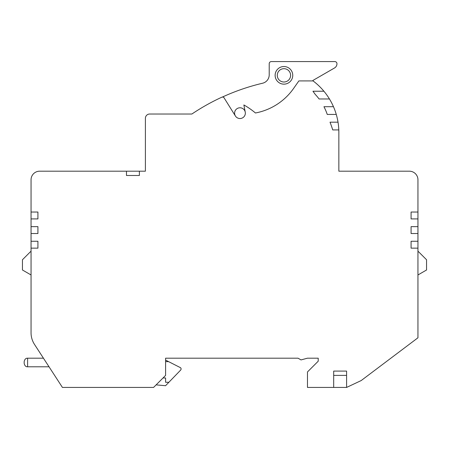<?xml version="1.0" encoding="UTF-8"?>
<svg xmlns="http://www.w3.org/2000/svg" width="449" height="449" viewBox="0 0 449 449"><rect width="100%" height="100%" fill="white"/><g stroke="black" fill="none" stroke-linecap="round" stroke-linejoin="round"><path stroke-width="0.67" d="M346.589 387.431L346.589 371.093L333.691 371.093L333.691 387.431L346.589 387.431L361.204 380.55L417.952 337.788L417.952 179.791A8.598 8.598 0 0 0 409.353 171.192L338.849 171.192L338.849 132.506A64.482 64.482 0 0 0 313.06 80.915L298.871 80.915L293.663 88.352A60.183 60.183 0 0 1 255.447 112.985A73.939 73.939 0 0 0 243.858 104.954L245.249 112.132A5.371 5.371 0 0 0 238.009 108.158A5.371 5.371 0 0 0 239.974 118.53A5.371 5.371 0 0 0 245.249 112.132M139.381 175.492L126.483 175.492L139.381 175.492L139.381 171.192L39.647 171.192A8.598 8.598 0 0 0 31.048 179.791L31.048 332.737A21.496 21.496 0 0 0 34.517 344.445L62.428 387.431L153.569 387.431L165.602 375.392L165.602 358.195L298.041 358.195L301.021 359.918L307.436 358.195L318.218 358.195L318.218 361.204L307.47 371.952L307.47 387.431L333.691 387.431M163.026 377.974L165.602 377.974L165.602 382.273L168.88 382.273L180.599 370.139A1.717 1.717 0 0 0 180.599 367.748L165.602 360.109L165.602 358.195M235.416 116.005L223.72 97.281A73.939 73.939 0 0 0 223.001 97.124A2.15 2.15 0 0 0 221.654 97.276A214.948 214.948 0 0 0 191.88 114.018L149.697 114.018A4.299 4.299 0 0 0 145.397 118.317L145.397 171.192L139.381 171.192M191.88 114.018L152.278 114.018M222.277 97.096A214.948 214.948 0 0 1 262.586 83.228A8.598 8.598 0 0 0 269.209 74.86L269.209 63.719A2.15 2.15 0 0 1 271.359 61.569L334.814 61.569L271.359 61.569M312.858 80.915L312.858 80.483L334.494 67.995A4.933 4.933 0 0 0 336.963 63.719A2.15 2.15 0 0 0 334.814 61.569M323.914 91.231L312.947 91.231A131.119 131.119 0 0 1 315.176 94.318A55.884 55.884 0 0 1 319.076 98.971L329.448 98.971M333.467 106.71L323.948 106.71A55.884 55.884 0 0 1 327.259 114.444L336.273 114.444M338.018 122.184L330.026 122.184A131.119 131.119 0 0 1 332.743 129.924L338.799 129.924M417.952 212.035L411.076 212.035L411.076 218.91L417.952 218.91M417.952 226.65L411.076 226.65L411.076 233.531L417.952 233.531M417.952 241.265L411.076 241.265L411.076 248.145L417.952 248.145M31.048 248.145L37.924 248.145L37.924 241.265L31.048 241.265M31.048 233.531L37.924 233.531L37.924 226.65L31.048 226.65M31.048 218.91L37.924 218.91L37.924 212.035L31.048 212.035M126.483 175.492L126.483 171.192M333.691 375.392L346.589 375.392M168.6 361.636L165.602 361.636M156.23 384.765A5.59 5.59 0 0 0 157.403 384.995L165.563 385.708L168.88 382.273M43.446 358.195L27.608 358.195L27.608 366.794C25.851 366.9 24.706 365.755 24.167 363.353L24.167 361.636C24.706 359.239 25.851 358.089 27.608 358.195C25.851 358.089 24.706 359.239 24.167 361.636L24.167 363.353C24.706 365.755 25.851 366.9 27.608 366.794L49.031 366.794M312.858 80.483L334.494 67.995M276.309 79.748A8.812 8.812 0 0 1 279.531 67.709A8.812 8.812 0 0 1 291.569 70.936A8.812 8.812 0 0 1 288.348 82.975A8.812 8.812 0 0 1 276.309 79.748M278.167 78.67A6.662 6.662 0 0 1 280.608 69.573A6.662 6.662 0 0 1 289.712 72.008A6.662 6.662 0 0 1 287.27 81.112A6.662 6.662 0 0 1 278.167 78.67M31.048 274.962L22.45 269.995L22.45 259.752L31.048 251.154M318.218 358.195L318.218 361.204M417.952 251.154L426.55 259.752L426.55 269.995L417.952 274.962"/></g></svg>
